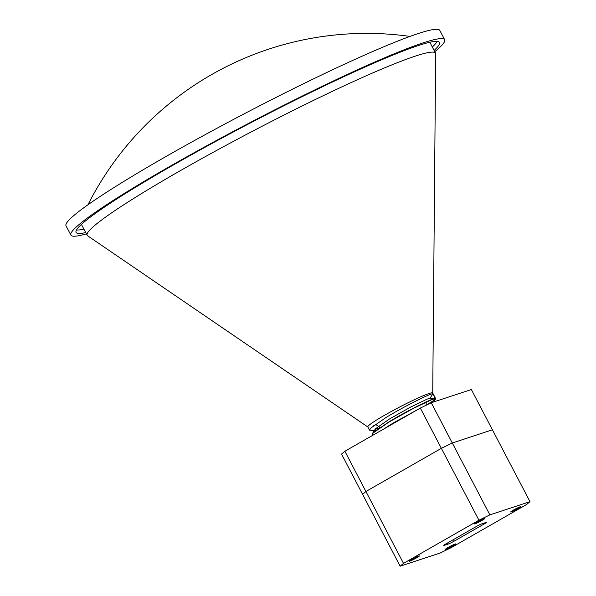 <?xml version="1.0" encoding="UTF-8"?>
<svg xmlns="http://www.w3.org/2000/svg" width="596" height="596" viewBox="0 0 596 596"><rect width="100%" height="100%" fill="white"/><g stroke="black" fill="none" stroke-linecap="round" stroke-linejoin="round"><path stroke-width="0.89" d="M434.104 50.437A205.024 16.226 152.4 0 0 439.468 42.428A205.024 16.226 152.4 0 0 172.408 165.539A205.024 16.226 152.4 0 0 76.079 232.403A205.024 16.226 152.4 0 0 85.72 232.567M432.301 46.987A205.024 16.226 152.4 0 0 437.255 41.392M81.637 224.215A196.561 15.556 152.4 0 0 81.779 225.035L87.128 235.271A196.561 15.556 152.4 0 0 87.59 235.77L367.844 426.982M432.733 393.055L435.669 53.804A196.561 15.556 152.4 0 0 435.52 53.141A196.561 15.556 152.4 0 0 179.485 171.164A196.561 15.556 152.4 0 0 87.128 235.271M408.595 414.794A23.952 1.892 152.4 0 0 394.917 422.102A23.952 1.892 152.4 0 0 385.478 428.017M70.887 235.115L66.022 225.802A210.88 16.688 -27.6 0 1 165.099 157.024A210.88 16.688 -27.6 0 1 439.788 30.396L444.661 39.716A210.88 16.688 152.4 0 0 169.972 166.336A210.88 16.688 152.4 0 0 70.887 235.115A210.88 16.688 152.4 0 0 86.383 233.841M372.791 435.274L372.008 434.953L373.267 432.882L388.763 422.154L413.192 408.491L432.055 399.536L435.646 398.635L432.703 393.002A36.609 2.898 152.4 0 0 385.016 414.987A36.609 2.898 152.4 0 0 367.814 426.922L369.505 430.163L370.764 428.092L386.26 417.364C404.706 406.085 430.923 393.211 432.882 393.747L435.311 398.396L430.096 398.202L432.882 393.747M373.796 425.581A36.609 2.898 152.4 0 0 376.001 424.717M379.443 427.921L375.003 429.485M375.629 430.685L369.505 430.163M372.008 434.953L373.193 432.741L388.689 422.013C407.135 410.733 433.352 397.86 435.311 398.396M435.646 398.635L434.126 400.192L426.155 405.183M434.767 51.703A210.88 16.688 152.4 0 0 444.661 39.716M435.52 53.141L430.163 42.897A196.561 15.556 152.4 0 0 429.582 42.316M76.489 229.989A205.024 16.226 152.4 0 0 83.917 229.117M384.576 428.531L391.877 423.853L418.735 408.99M375.54 430.677L374.951 429.567L375.845 428.531L389.374 419.062L410.718 407.023L427.198 399.104L430.096 398.202M431.258 402.747L420.322 408.081L344.883 451.247L341.538 454.077L362.584 494.322L365.922 491.491L441.368 448.334L452.297 442.999L492.408 429.791L471.362 389.538L431.258 402.747L452.297 442.999L492.408 429.791L529.978 501.661L489.875 514.877L478.938 520.204L441.368 448.334L452.297 442.999L489.875 514.877M420.322 408.081L441.368 448.334L365.922 491.491L403.499 563.369L478.938 520.204M344.883 451.247L365.922 491.491L362.584 494.322L400.154 566.2L440.265 552.991L451.194 547.657L526.64 504.492L529.978 501.661M518.259 508.492A5.796 0.462 152.4 0 0 520.978 506.6A5.796 0.462 152.4 0 0 513.439 510.079A5.796 0.462 152.4 0 0 510.712 511.971A5.796 0.462 152.4 0 0 518.259 508.492M453.012 545.817A5.796 0.462 152.4 0 0 455.739 543.932A5.796 0.462 152.4 0 0 448.192 547.411A5.796 0.462 152.4 0 0 445.465 549.296A5.796 0.462 152.4 0 0 453.012 545.817M416.701 557.782A5.796 0.462 152.4 0 0 419.42 555.889A5.796 0.462 152.4 0 0 411.873 559.368A5.796 0.462 152.4 0 0 409.154 561.261A5.796 0.462 152.4 0 0 416.701 557.782M481.948 520.457A5.796 0.462 152.4 0 0 484.667 518.565A5.796 0.462 152.4 0 0 477.12 522.044A5.796 0.462 152.4 0 0 474.401 523.929A5.796 0.462 152.4 0 0 481.948 520.457M481.978 523.78L485.874 522.498A5.088 0.402 -27.6 0 1 486.403 522.424A5.088 0.402 -27.6 0 1 484.012 524.078L454.256 541.101A5.088 0.402 -27.6 0 1 448.155 544.081L444.258 545.362A5.088 0.402 -27.6 0 1 443.737 545.437A5.088 0.402 -27.6 0 1 446.128 543.783L475.884 526.76A5.088 0.402 -27.6 0 1 481.978 523.78M403.499 563.369L400.154 566.2M484.012 524.078L483.579 523.258M448.155 544.081L447.566 542.956M454.256 541.101L453.459 539.589M426.155 405.235L426.185 402.069M380.077 427.496L375.473 424.352M372.142 433.948L374.951 429.567M433.605 401.98L435.587 398.888M410.003 36.416A312.297 312.297 0 0 0 87.955 204.778"/></g></svg>
